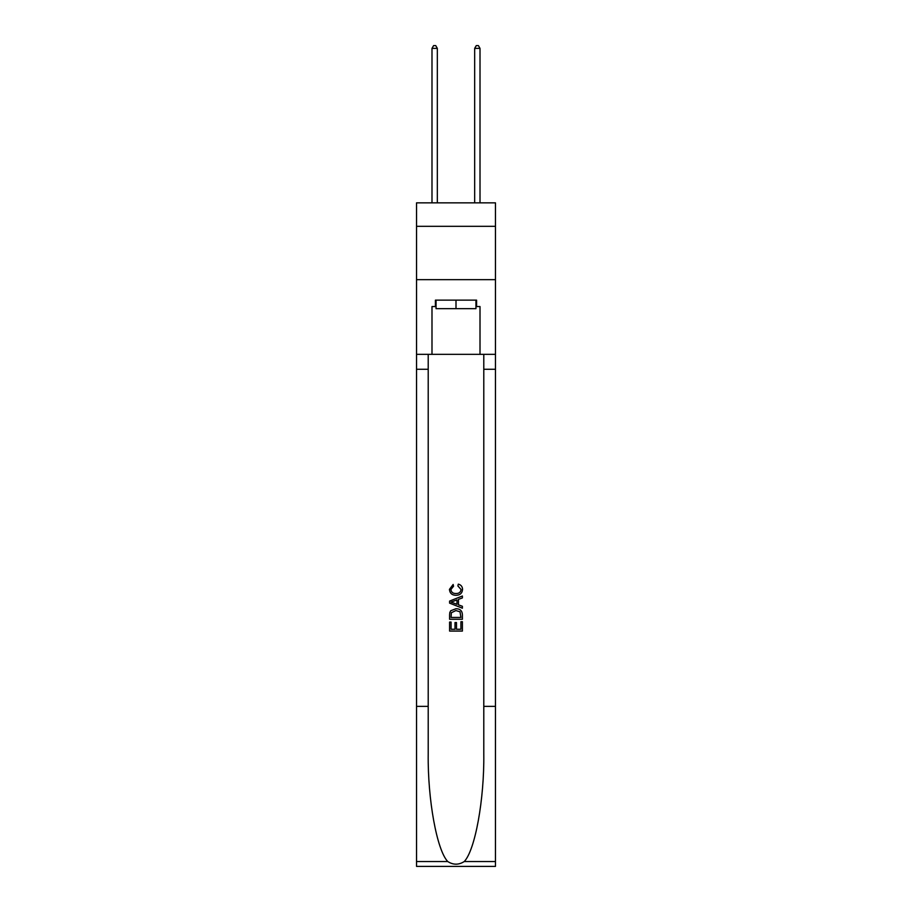 <?xml version="1.0" encoding="UTF-8"?>
<svg xmlns="http://www.w3.org/2000/svg" width="912" height="912" viewBox="0 0 912 912"><rect width="100%" height="100%" fill="white"/><g stroke="black" fill="none" stroke-linecap="round" stroke-linejoin="round"><path stroke-width="1.37" d="M495.467 226.313L495.467 202.852L416.533 202.852L416.533 226.313L495.467 226.313L495.467 279.653L416.533 279.653L416.533 226.313M475.95 300.139L475.95 308.678L436.05 308.678L436.05 300.139M456 300.139L456 308.678M460.913 621.722L460.913 629.269L456.49 629.269L460.913 629.269L460.913 621.722L462.395 621.722L462.395 631.07L449.593 631.07L449.593 622.052L449.593 631.07M455.008 622.543L455.008 629.269L451.075 629.269L455.008 629.269L455.008 622.543L456.49 622.543L456.49 629.269M450.699 610.755L449.776 612.613L450.699 610.755L455.92 608.749C460.024 608.737 462.179 610.709 462.395 614.677L462.395 619.259L449.593 619.259L449.593 614.882L449.593 619.259M458.303 584.136L457.881 585.937L458.303 584.136C461.016 584.843 462.43 586.587 462.555 589.357C462.213 593.29 459.99 595.274 455.897 595.297L455.897 595.297C451.964 595.205 449.81 593.245 449.434 589.391L453.15 584.467L453.538 586.268L450.904 589.483C451.292 592.253 452.945 593.587 455.897 593.495C458.884 593.644 460.617 592.333 461.084 589.528L457.881 585.937M464.254 861.532L495.467 861.532L495.467 866.4L416.533 866.4L416.533 706.378L428.207 706.378L428.207 753.95C427.637 799.425 436.871 850.223 447.746 861.532C453.241 865.043 458.747 865.043 464.254 861.532C475.129 850.223 484.363 799.425 483.793 753.95L483.793 354.335M449.593 601.088L449.593 603.128L462.395 608.213L449.593 603.128L449.593 601.088L462.395 596.003L449.593 601.088M483.793 706.378L495.467 706.378L495.467 279.653M416.533 706.378L416.533 279.653M428.207 354.335L428.207 706.378M495.467 861.532L495.467 706.378M416.533 354.335L431.992 354.335L431.992 306.546L436.05 306.546M475.95 306.546L476.588 306.546L476.588 300.139L435.412 300.139L435.412 306.546M476.588 306.546L480.008 306.546L480.008 354.335L495.467 354.335M431.992 354.335L480.008 354.335M462.395 596.003L462.395 597.919L458.451 599.378L458.451 604.838L462.395 606.286L462.395 608.213M453.435 602.98L456.98 604.291L456.98 599.925L451.075 602.102L453.435 602.98M456.98 599.925L456.98 604.291M449.593 614.882L449.776 612.613M460.013 611.792L460.913 617.447L460.013 611.792L455.897 610.561L451.337 612.739L451.075 617.447L460.913 617.447L451.075 617.447M449.593 622.052L451.075 622.052L451.075 629.269M437.327 202.852L437.327 48.37L431.992 48.37L431.992 202.852M431.992 48.37L433.599 45.6L435.731 45.6L437.327 48.37M480.008 202.852L480.008 48.37L474.673 48.37L474.673 202.852M474.673 48.37L476.269 45.6L478.401 45.6L480.008 48.37M483.793 369.269L495.467 369.269M428.207 369.269L416.533 369.269M416.533 861.532L447.746 861.532"/></g></svg>
